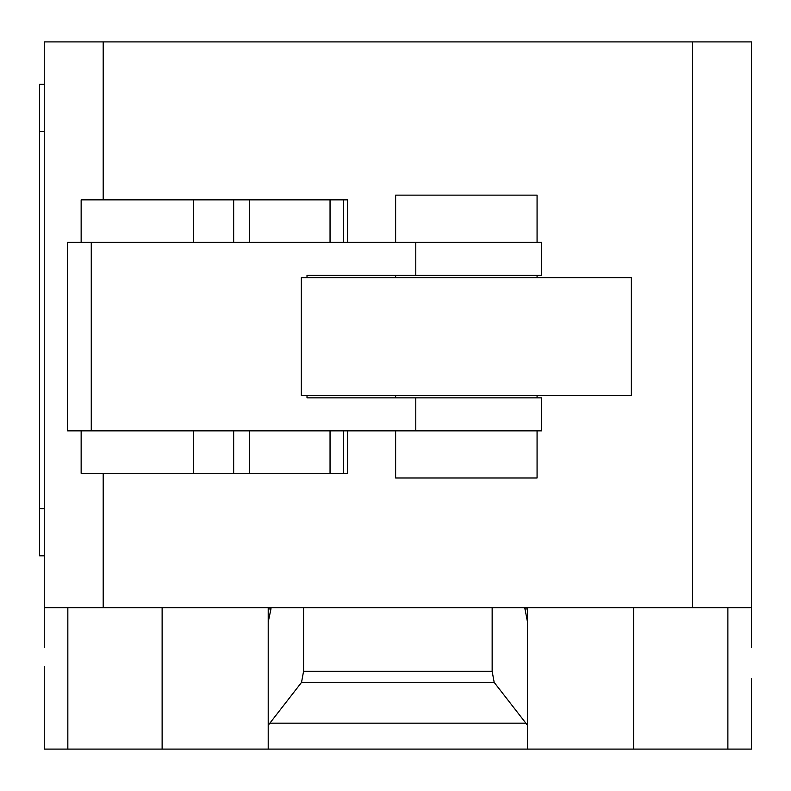 <?xml version="1.0" encoding="UTF-8"?>
<svg xmlns="http://www.w3.org/2000/svg" width="791" height="791" viewBox="0 0 791 791"><rect width="100%" height="100%" fill="white"/><g stroke="black" fill="none" stroke-linecap="round" stroke-linejoin="round"><path stroke-width="1.19" d="M537.069 242.273L537.069 195.13L395.629 195.13L395.629 242.273M395.629 275.278L395.629 277.631M395.629 395.5L395.629 397.853M395.629 430.858L395.629 478.001L537.069 478.001L537.069 430.858M537.069 275.278L537.069 277.631M537.069 395.5L537.069 397.853M81.206 473.295L347.605 473.295L347.605 430.858M343.294 473.295L343.294 430.858M330.045 473.295L330.045 430.858M249.6 473.295L249.6 430.858M233.661 473.295L233.661 430.858M347.605 242.273L347.605 199.846L81.147 199.846L81.147 242.273M343.294 242.273L343.294 199.846M330.045 242.273L330.045 199.846M249.6 242.273L249.6 199.846M233.661 242.273L233.661 199.846M301.341 277.631L301.341 395.5L631.356 395.5L631.356 277.631L301.341 277.631M307.007 277.631L307.007 275.278L541.608 275.278L541.608 242.273L67.561 242.273L67.561 430.858L541.608 430.858L541.608 397.853L307.007 397.853L307.007 395.5M44.266 647.73L44.266 607.656L751.45 607.656L751.45 647.73M269.86 723.172L301.539 682.386L303.566 671.292L492.15 671.292L494.177 682.386L527.508 725.288L527.508 749.097L268.208 749.097L268.208 725.288L269.86 723.172L525.857 723.172M494.177 682.386L301.539 682.386M492.15 607.656L492.15 671.292M303.566 607.656L303.566 671.292M524.749 607.656L527.508 622.082L527.508 725.288M527.508 622.082L527.508 608.961L524.749 608.961M527.508 607.656L527.508 608.961M44.266 666.586L44.266 749.097L268.208 749.097M527.508 749.097L751.45 749.097L751.45 678.371M268.208 725.288L268.208 622.082L270.967 608.961L268.208 608.961L268.208 737.311M44.266 84.34L39.55 84.34L39.55 131.484L44.266 131.484M44.266 508.653L39.55 508.653L39.55 555.796L44.266 555.796M39.55 508.653L39.55 131.484M268.208 608.961L268.208 607.656M270.967 608.961L270.967 607.656M44.266 607.656L44.266 41.903L103.196 41.903L103.196 199.846M751.45 607.656L751.45 41.903L103.196 41.903M103.196 607.656L103.196 473.295M692.52 607.656L692.52 41.903M193.508 473.295L193.508 430.858M193.508 242.273L193.508 199.846M415.789 430.858L415.789 397.853M415.789 275.278L415.789 242.273M91.262 430.858L91.262 242.273M67.838 607.656L67.838 749.097M727.878 607.656L727.878 749.097M633.581 607.656L633.581 749.097M162.125 607.656L162.125 749.097M81.147 473.295L81.147 430.858"/></g></svg>
